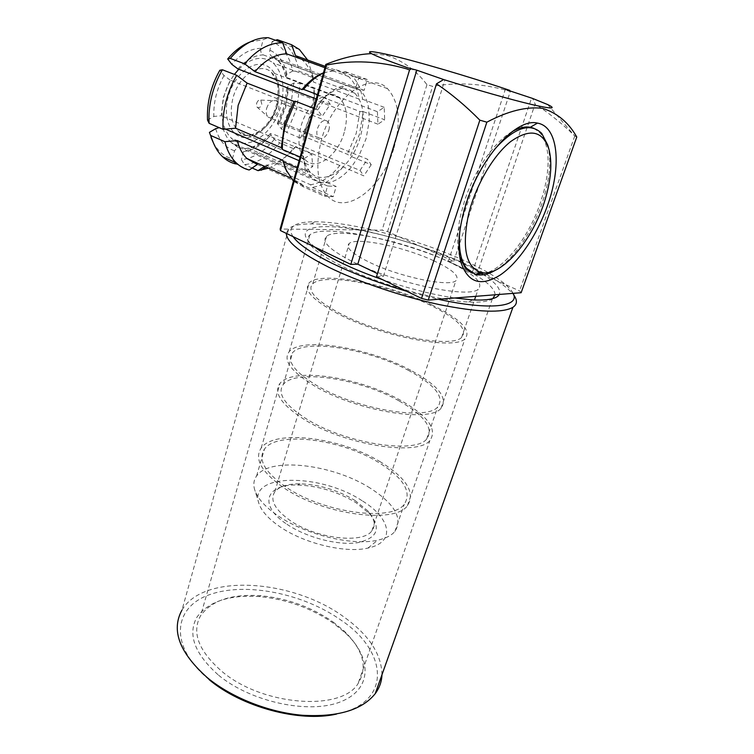 <?xml version="1.0" encoding="UTF-8"?>
<svg xmlns="http://www.w3.org/2000/svg" width="754" height="754" viewBox="0 0 754 754"><rect width="100%" height="100%" fill="white"/><g stroke="black" fill="none" stroke-linecap="round" stroke-linejoin="round"><path stroke-width="0.57" stroke-dasharray="3.77 2.83" d="M328.838 130.254C329.856 126.267 329.451 123.288 327.641 121.309C323.598 119.189 320.158 121.686 317.349 128.811C316.36 132.779 316.755 135.739 318.537 137.68C322.599 139.829 326.03 137.351 328.838 130.254M266.624 108.378C268.886 102.12 272.043 99.566 276.105 100.697L276.897 101.253C278.801 103.223 279.3 106.144 278.386 110.027C275.728 116.927 272.298 119.273 268.094 117.087L267.416 116.314C266.105 114.278 265.842 111.639 266.624 108.378M256.577 103.468C257.557 100.734 258.952 99.613 260.761 100.103L261.827 104.231C260.46 107.568 258.829 108.482 256.944 106.974L256.577 103.468M393.946 148.001C401.307 121.601 399.168 101.809 387.509 88.633C370.337 70.009 332.373 97.926 321.458 139.763C315.097 165.362 317.17 184.174 327.67 196.2C345.945 216.191 382.655 187.906 393.946 148.001M300.346 138.048C309.263 122.402 313.815 105.899 314.013 88.529L314.493 94.193L359.856 111.479L363.23 111.62L359.451 134.353L350.233 156.097L347.387 154.278L302.938 135.993L300.346 138.048L286.793 132.44L281.393 128.981L290.658 106.625L293.777 83.044L300.139 83.289L296.774 108.529L286.793 132.44M363.23 111.62L384.681 119.782L377.914 124.174L377.415 111.705L384.229 107.332L384.681 119.782M384.229 107.332L362.608 99.274L359.206 99.132L313.504 82.073L313.023 76.456L299.046 71.291L292.637 71.055C289.715 56.248 282.873 46.428 272.109 41.593L275.568 40.292M325.276 66.38L342.278 72.507L345.106 71.564L351.6 75.692C357.424 81.121 361.1 88.981 362.608 99.274M345.106 71.564L367.273 79.519L364.125 90.348L355.577 88.821L358.725 77.869L367.273 79.519M358.725 77.869L336.454 69.858L333.617 70.819L324.917 67.671M323.447 72.968L336.454 69.858M317.434 94.646L325.869 97.85L330.28 104.363L322.165 116.342L317.679 109.924L325.869 97.85M317.679 109.924L313.636 108.34M359.856 111.479L356.227 133.345L347.387 154.278M293.777 83.044L288.141 86.342L286.793 87.916L288.301 89.707L285.879 106.814L279.319 123.138L277.331 123.251L281.393 128.981M207.52 120.084L213.825 116.446L221.186 115.786L223.25 97.7L230.14 80.122L313.259 112.836L321.336 100.932C328.848 92.148 336.586 87.096 344.54 85.758L346.642 85.541L355.238 87.096L360.101 90.339C364.54 94.533 367.396 100.555 368.697 108.416L369.272 120.847L366.114 138.632L358.979 155.748L351.534 166.879C343.994 176.021 336.039 181.337 327.688 182.807L319.065 182.242L311.543 177.642C308.009 174.089 305.511 169.15 304.069 162.817L302.891 150.159L305.738 131.319L313.259 112.836L322.165 116.342M305.257 130.301C310.865 109.189 326.746 90.734 340.45 88.991C346.029 88.19 350.808 89.585 354.766 93.176C363.654 102.93 365.502 117.549 360.318 137.03C352.25 166.766 324.597 187.388 310.629 172.515C306.812 168.679 304.333 163.156 303.202 155.946C302.071 148.086 302.75 139.537 305.257 130.301M238.754 69.245C251.355 57.285 262.807 55.183 273.099 62.921C282.741 72.61 285.332 86.795 280.903 105.494C273.947 134.033 246.313 153.024 231.261 138.123C222.402 129.009 219.923 115.353 223.825 97.153C225.974 88.708 229.508 81.13 234.4 74.429M344.295 132.195C338.103 155.475 316.36 171.45 305.342 159.857C298.782 152.657 297.293 141.62 300.893 126.747C306.935 102.836 329.083 86.993 339.715 98.077C346.708 105.664 348.235 117.03 344.295 132.195M459.704 256.662L459.261 254.956C456.698 243.9 457.263 230.177 460.967 213.787L464.784 200.262C474.511 170.253 494.511 141.507 512.23 131.582M533.766 128.255L540.081 132.827C549.393 145.192 550.599 164.928 543.7 192.025L539.911 204.259C528.667 236.53 506.377 265.917 487.348 272.646M286.954 524.284C306.416 537.527 338.169 545.745 357.688 542.682C377.5 538.102 381.477 528.46 369.62 513.757L355.916 502.635C337.556 491.655 318.141 485.793 297.66 485.039C266.162 483.851 257.557 504.973 286.954 524.284M354.908 500.392L367.801 510.844C374.663 518.554 376.01 525.227 371.863 530.854C363.004 544.209 315.973 538.686 290.149 520.524C274.795 509.525 269.678 499.959 274.805 491.834C279.168 486.434 287.576 483.766 300.007 483.814C319.31 484.539 337.603 490.062 354.908 500.392M433.324 260.564C452.617 269.583 460.128 276.322 455.878 280.78C449.016 287.227 399.252 276.859 369.573 262.354C351.929 253.636 345.153 247.321 349.243 243.429C356.699 236.907 403.597 246.737 433.324 260.564M362.033 500.713C320.459 472.975 247.246 473.003 259.065 503.889C261.779 511.372 268.65 518.931 279.677 526.565C303.843 543.455 345.483 553.493 367.99 548.064C396.331 542.296 390.779 518.026 362.033 500.713M370.129 488.074C332.75 464.21 269.678 456.556 256.577 476.019C253.589 480.147 253.061 485.039 254.984 490.703C257.972 498.941 265.672 507.319 278.103 515.84C305.342 534.718 352.542 546.122 377.65 540.184C385.699 538.422 391.467 535.51 394.936 531.429C403.032 518.366 394.757 503.917 370.129 488.074M378.612 462.428C340.704 439.017 277.312 430.694 264.447 449.111C257.5 459.61 264.908 472.428 286.68 487.555C323.956 512.974 392.099 521.9 404.257 504.303C412.146 491.919 403.597 477.961 378.612 462.428M380.487 461.91C340.846 437.49 274.663 428.79 261.186 448.064C253.947 459.007 261.666 472.39 284.352 488.196C323.296 514.822 394.672 524.171 407.386 505.793C415.652 492.786 406.679 478.159 380.487 461.91M400.836 400.478C359.865 377.236 292.882 366.84 280.007 383.371C273.127 392.777 281.449 404.964 304.993 419.94C345.426 445.19 417.942 456.368 429.893 440.515C437.622 429.28 427.933 415.935 400.836 400.478M398.97 400.855C359.781 378.583 295.625 368.64 283.344 384.427C276.737 393.456 284.729 405.134 307.321 419.469C346.02 443.578 415.247 454.238 426.679 439.064C434.059 428.366 424.813 415.633 398.97 400.855M408.951 370.657C369.13 348.97 304.597 338.207 292.618 352.665C286.19 360.94 294.475 372.042 317.481 385.954C356.887 409.394 426.632 420.939 437.706 407C444.813 397.16 435.228 385.049 408.951 370.657M410.807 370.346C369.177 347.717 301.817 336.473 289.253 351.6C282.552 360.224 291.185 371.807 315.153 386.35C356.331 410.892 429.403 422.994 440.958 408.432C448.413 398.093 438.357 385.398 410.807 370.346M432.4 305.153C389.328 283.881 321.138 270.752 309.291 282.75C302.995 289.621 312.307 299.828 337.226 313.391C380.035 336.322 454.285 350.497 464.964 338.838C471.787 330.525 460.939 319.3 432.4 305.153M430.562 305.313C389.356 284.927 324.031 272.364 312.731 283.824C306.699 290.422 315.634 300.205 339.545 313.183C380.506 335.087 451.382 348.612 461.608 337.453C468.121 329.545 457.772 318.829 430.562 305.313M445.463 260.224C403.286 240.79 337.434 226.935 326.633 236.256C320.884 241.638 330.28 250.479 354.823 262.778C396.887 283.561 468.526 298.509 478.14 289.348C484.228 282.825 473.342 273.118 445.463 260.224M509.987 90.951L510.269 91.62L507.263 90.565C482.108 83.496 457.226 82.082 432.617 86.342L426.952 84.702C416.415 70.508 402.909 60.688 386.444 55.249L371.241 53.628M218.603 675.235C251.355 702.332 310.082 714.622 341.26 701.531C372.844 688.779 371.75 657.271 345.37 632.936L334.069 623.69C311.807 608.271 286.935 599.241 259.451 596.584C229.301 594.586 208.424 601.494 196.822 617.3C187.416 634.661 194.683 653.982 218.603 675.235M333.07 621.965L343.975 630.881C363.305 649.599 367.999 667.167 358.065 683.605C341.326 711.701 262.213 705.923 221.827 671.343C198.509 650.919 191.441 632.361 200.621 615.669C211.61 600.373 231.714 593.737 260.931 595.773C287.5 598.346 311.553 607.083 333.07 621.965M208.99 679.533C168.236 645.952 173.401 606.876 209.848 594.567C245.87 581.758 303.579 593.511 341.411 620.41C387.754 651.305 392.74 702.879 336.473 714.085M381.976 674.717C381.533 654.133 368.904 634.915 344.078 617.074C292.74 579.223 203.326 572.861 181.94 610.165L288.81 228.547C292.788 225.465 300.252 223.91 311.214 223.891C347.585 223.655 415.407 241.318 463.21 262.873C488.451 274.211 505.152 284.729 513.304 294.437L513.794 295.097M314.654 247.01L309.479 242.364C304.032 236.37 303.843 232.034 308.933 229.348C317.509 225.521 333.843 225.7 357.924 229.885C377.631 233.429 398.253 238.82 419.78 246.068L455.444 259.942C464.784 264.126 472.928 268.301 479.864 272.467M482.334 273.985L483.305 274.607C496.028 282.835 501.363 289.442 499.299 294.446M454.69 298C432.466 294.597 408.404 288.48 382.504 279.64M468.799 271.204L452.57 263.221C401.882 239.885 323.164 223.382 309.903 234.852C306.548 237.557 307.227 241.497 311.949 246.662C317.575 252.618 327.99 259.319 343.193 266.765C378.913 284.418 437.461 300.799 468.649 302.034C480.449 302.59 488.347 301.553 492.343 298.942L492.833 298.593M495.086 294.786C494.944 288.942 487.272 281.685 472.061 273.014M521.137 292.712L519.544 290.893L505.802 284.72C496.358 276.727 481.938 268.405 462.532 259.744L460.044 258.641C441.222 250.46 421.034 243.231 399.469 236.945L387.556 231.591L382.089 230.159L373.211 230.055C349.997 224.664 330.525 221.902 314.804 221.77C300.969 221.78 293.08 224.24 291.138 229.15L280.149 229.028M286.313 233.391L288.81 228.547M293.099 236.652C291.129 233.749 290.478 231.252 291.138 229.15L373.211 230.055L399.469 236.945L453.719 261.318L448.253 261.478L472.334 272.335L477.687 272.09L535.133 104.014L532.569 98.416M495.453 270.196C515.444 258.613 536.716 225.333 545.293 192.638C550.26 173.788 551.051 157.888 547.677 144.938M494.322 149.584C479.365 168.057 468.809 189.697 462.645 214.485L459.704 232.411M476.264 274.136L472.4 273.146M513.125 293.353L511.108 290.177L505.802 284.72L477.687 272.09M406.708 291.27L438.366 299.291M376.482 276.737L383.352 276.426L377.452 273.598M576.772 137.011L574.671 135.843C562.116 123.599 548.94 112.996 535.133 104.014M574.793 135.956L519.544 290.893M453.719 261.318L510.269 91.62M387.556 231.591L432.617 86.342M426.952 84.702L382.089 230.159M383.352 276.426L444.926 79.82M448.253 261.478L505.321 89.387M472.334 272.335L531.551 98.199M274.305 139.386C264.268 151.639 253.297 158.387 241.393 159.612L244.569 164.617C257.293 163.326 269.008 156.069 279.706 142.845L274.305 139.386L270.177 133.703L272.137 133.656C264.767 142.261 256.803 147.115 248.245 148.236L245.616 148.444L243.485 151.573L241.393 159.612M248.245 148.236L336.18 186.502L333.221 196.671L312.26 187.397L310.535 184.749L266.19 165.183L264.503 166.323M268.584 168.133C277.557 164.457 285.766 157.925 293.212 148.557L295.738 146.606L363.814 175.852L360.007 170.423L272.137 133.656M295.738 146.606C287.331 156.86 278.207 162.958 268.349 164.89L266.19 165.183M340.045 165.23C330.808 176.7 320.968 183.203 310.535 184.749M293.212 148.557L279.706 142.845M252.147 168.001L244.569 164.617M333.221 196.671L324.625 196.247L327.585 185.974L336.18 186.502M327.585 185.974L239.32 147.379L231.346 142.647C227.548 139.085 224.758 134.221 222.977 128.048L219.141 127.624M234.485 162.082L232.458 158.868C224.353 156.766 217.944 151.29 213.231 142.459M232.458 158.868L234.551 150.753L237.708 147.19L239.32 147.379M222.977 128.048L225.455 129.113M299.112 160.687L312.75 166.54L305.257 171.403L297.114 167.869M257.331 164.476L301.836 184.221L291.836 178.415L286.906 171.808M249.197 170.008L235.644 163.91M305.257 171.403L304.079 158.689L311.647 153.844L312.75 166.54M311.647 153.844L221.186 115.786M230.14 80.122L224.013 75.541L219.838 70.245M330.28 104.363L316.237 98.972M249.97 42.007L263.155 39.679L268.311 37.719M237.896 68.916C245.974 59.905 254.418 55.23 263.25 54.882C261.101 53.732 260.328 51.555 260.922 48.341L263.155 39.679M263.25 54.882L355.577 88.821M323.485 72.836L333.617 70.819M364.125 90.348L272.194 56.644L277.368 59.924C282.137 64.109 285.389 70.018 287.104 77.662L285.596 76.286L286.954 74.326L292.637 71.055M277.255 39.66L285.106 44.392C292.288 50.641 296.935 59.604 299.046 71.291M272.109 41.593L269.875 50.169C269.282 53.346 270.055 55.504 272.194 56.644M287.104 77.662L377.415 111.705M342.278 72.507L348.527 76.503C354.144 81.724 357.707 89.264 359.206 99.132M295.54 55.673L302.005 59.689C307.868 64.901 311.704 72.365 313.504 82.073M307.67 60.037L313.023 76.456M377.914 124.174L288.301 89.707M279.319 123.138L367.481 159.226L371.222 164.74L350.233 156.097M314.493 94.193C314.182 108.802 310.328 122.732 302.938 135.993M314.013 88.529L300.139 83.289M360.007 170.423L367.481 159.226M342.891 167.049C333.306 179.018 323.098 185.804 312.26 187.397M301.836 184.221L303.57 186.888L324.625 196.247M303.57 186.888L293.429 181.177M300.13 157.002L304.079 158.689M371.222 164.74L363.814 175.852M277.915 124.457L285.483 105.871L288.141 86.342M277.434 105.579C271.977 128.067 250.262 142.977 238.537 131.375C231.544 124.174 229.602 113.411 232.722 99.076C238 76.06 260.055 61.272 271.402 72.299C278.876 79.849 280.884 90.942 277.434 105.579M277.199 104.947C282.354 86.06 275.992 66.993 262.788 64.58C249.659 61.856 232.911 77.577 227.962 97.756C222.816 117.907 230.686 136.38 243.862 137.539C256.982 139 272.222 123.873 277.199 104.947M243.485 151.573C253.306 150.423 262.401 144.872 270.78 134.909M215.682 128.698C219.188 140.583 225.484 147.925 234.551 150.753M224.013 75.541C216.794 88.784 213.401 102.421 213.825 116.446M260.922 48.341C250.771 48.492 241.063 53.817 231.798 64.326M286.954 74.326C284.333 62.299 278.641 54.241 269.875 50.169M327.641 121.309L276.897 101.253M260.761 100.103L276.105 100.697M387.509 88.633L351.6 75.692M286.793 87.916L284.352 105.843L277.331 123.251M340.45 88.991L344.54 85.758M354.766 93.176L273.099 62.921M305.342 159.857L238.537 131.375C245.521 142.515 270.356 130.64 276.416 104.938C278.49 93.176 278.546 85.325 276.595 81.385L271.402 72.299L339.715 98.077M367.801 510.844L369.62 513.757M371.863 530.854L455.878 280.78M259.065 503.889L254.984 490.703M256.577 476.019L264.447 449.111M261.186 448.064L280.007 383.371M283.344 384.427L292.618 352.665M289.253 351.6L309.291 282.75M312.731 283.824L326.633 236.256M388.187 54.656L386.444 55.249M343.975 630.881L345.37 632.936M468.649 302.034L472.588 299.894M314.804 221.77L311.214 223.891M492.343 298.942L358.065 683.605M541.758 133.42L540.081 132.827M309.903 234.852L200.621 615.669M511.108 290.177L513.304 294.437M311.949 246.662L309.479 242.364M260.931 595.773L259.451 596.584M547.658 104.552L574.671 135.843M461.608 337.453L474.483 299.979M475.746 296.322L478.14 289.348M440.958 408.432L464.964 338.838M426.679 439.064L437.706 407M407.386 505.793L429.893 440.515M394.936 531.429L404.257 504.303M367.99 548.064L377.65 540.184M274.805 491.834L349.243 243.429M300.007 483.814L297.66 485.039M459.261 254.956L460.025 258.547M310.629 172.515L231.261 138.123M303.202 155.946L303.466 159.584M270.177 133.703C261.996 142.987 253.815 147.907 245.616 148.444M268.349 164.89L265.738 166.87M311.543 177.642L231.346 142.647L237.708 147.19M291.836 178.415L290.46 177.812M285.596 76.286C283.994 69.962 281.949 65.306 279.451 62.328L277.368 59.924L360.101 90.339M348.527 76.503L302.005 59.689M299.357 49.453L285.106 44.392M327.67 196.2L293.466 181.017M256.944 106.974L267.416 116.314M318.537 137.68L268.094 117.087"/><path stroke-width="1.13" d="M255.012 71.658C265.172 59.896 275.728 53.968 286.68 53.864L282.693 42.827C269.536 42.516 256.85 49.519 244.664 63.854L255.012 71.658L301.977 89.556L303.56 89.358C309.809 81.743 316.435 76.277 323.447 72.968M303.56 89.358L317.434 94.646M313.636 108.34L295.445 101.243L293.9 101.404L247.105 83.11L236.718 75.325L222.402 69.764L219.838 70.245C210.818 86.39 206.709 102.996 207.52 120.084L209.122 123.326C208.566 114.599 209.433 105.551 211.714 96.173C214.051 86.795 217.614 77.992 222.402 69.764M236.718 75.325C231.883 83.637 228.273 92.516 225.87 101.969C223.523 111.432 222.6 120.546 223.08 129.32L235.559 128.208L281.346 147.671L282.364 149.433C282.269 141.62 283.353 133.515 285.606 125.098L295.445 101.243M223.08 129.32L209.122 123.326M235.559 128.208L238.141 105.371L247.105 83.11M281.346 147.671L284.484 124.306L293.9 101.404M234.4 74.429L238.754 69.245M512.23 131.582C518.931 127.746 524.954 126.304 530.307 127.247L533.766 128.255M466.641 202.185C481.175 156.389 516.886 117.633 537.461 123.119C558.667 126.634 561.721 166.898 547.234 206.266C536.754 235.597 518.281 262.788 500.241 275.003C480.637 287.199 467.423 282.627 460.6 261.289C457.084 245.625 459.092 225.927 466.641 202.185M506.726 89.34C468.357 76.427 415.661 60.98 388.187 54.656C357.896 48.011 364.446 52.403 407.82 67.832L416.802 70.188L443.625 79.538C476.076 89.735 510.844 99.575 531.297 104.41C551.664 109.066 557.121 109.113 547.658 104.552L532.569 98.416L505.321 89.387L509.713 90.339L506.726 89.34M371.241 53.628C357.085 54.354 341.948 57.935 325.832 64.392L326.454 65.08C352.542 59.82 379.158 61.055 406.312 68.774L409.554 69.943L411.128 68.953M181.94 610.165C170.932 630.259 179.424 652.785 207.407 677.752C231.572 697.582 268.66 712.36 302.373 715.273C337.726 717.29 362.014 710.089 375.228 693.661C379.451 687.912 381.694 681.597 381.976 674.717M479.864 272.467L482.334 273.985M499.299 294.446C496.943 298.782 488.036 300.601 472.588 299.894L454.69 298L521.137 292.712L576.772 137.011C568.657 122.534 557.244 112.977 542.531 108.34C526.575 106.361 508.017 110.97 486.858 122.176L479.846 120.169C466.019 106.125 451.571 94.014 436.5 83.835L443.625 79.538M436.5 83.835L376.482 276.737L382.504 279.64C367.405 274.39 353.88 268.895 341.93 263.137C330.101 257.397 321.016 252.024 314.654 247.01L350.808 264.4L409.554 69.943M492.833 298.593L495.086 294.786M472.061 273.014L468.799 271.204M513.794 295.097C517.546 300.281 517.253 304.362 512.918 307.312C502.475 313.24 477.913 312.335 439.233 304.578C402.127 296.661 358.753 281.939 328.753 267.236C300.62 253.042 286.473 241.761 286.313 233.391M325.832 64.392L280.149 229.028L280.497 230.592L293.099 236.652C298.33 244.173 311.402 253.09 332.307 263.41C353.89 273.815 378.697 283.099 406.708 291.27L421.533 298.396L428.253 300.101L438.366 299.291C490.354 310.733 520.599 306.746 513.125 293.353M548.884 149.075C542.626 130.687 529.921 128.161 510.76 141.498C492.946 155.512 475.095 186.53 468.338 215.276C461.891 247.783 465.906 266.765 480.383 272.222C501.306 278.82 535.613 237.378 546.575 194.391C551.306 176.436 552.079 161.337 548.884 149.075L547.677 144.938L541.758 133.42C530.119 122.12 514.313 127.511 494.322 149.584M459.704 232.411C458.451 248.933 460.769 260.922 466.679 268.386L475.661 274.409C481.561 275.898 488.158 274.494 495.453 270.196M487.348 272.646L476.264 274.136M472.4 273.146L465.067 267.67L459.704 256.662M382.504 279.64L406.708 291.27M293.099 236.652L314.654 247.01M438.366 299.291L454.69 298M336.473 714.085C299.347 722.568 241.393 706.96 208.99 679.533M377.452 273.598L357.782 264.192L350.808 264.4M509.713 90.339L509.987 90.951M421.533 298.396L479.846 120.169M326.454 65.08L280.497 230.592M486.858 122.176L428.253 300.101M357.782 264.192L416.802 70.188M268.584 168.133L258.075 170.658L252.147 168.001M264.503 166.323L258.075 170.658M234.485 162.082L235.644 163.91C230.809 162.751 226.464 160.366 222.6 156.747C218.472 152.826 215.201 147.699 212.807 141.356L209.423 132.355L212.807 141.356M213.231 142.459L211.035 137.473M219.141 127.624L215.682 128.698L209.423 132.355M225.455 129.113L299.112 160.687M286.906 171.808L282.703 160.282L237.256 140.593L224.89 141.695L211.026 135.626M224.89 141.695C227.161 150.715 230.95 157.775 236.266 162.883C240.083 166.493 244.4 168.868 249.197 170.008L257.331 164.476L247.001 158.576C242.477 154.231 239.225 148.236 237.256 140.593M244.664 63.854L230.29 58.416L227.68 58.963C234.56 50.782 241.996 45.127 249.97 42.007M230.29 58.416C242.42 44.241 255.088 37.342 268.311 37.719L282.693 42.827M227.68 58.963L231.798 64.326L237.896 68.916L316.237 98.972M301.977 89.556C308.763 81.375 315.926 75.796 323.485 72.836M324.917 67.671L286.68 53.864M275.568 40.292L277.255 39.66L291.581 44.731L299.357 49.453L307.67 60.037M291.581 44.731L295.54 55.673L325.276 66.38M293.429 181.177L286.039 169.791L282.703 160.282M297.114 167.869L283.711 162.053M282.364 149.433L300.13 157.002M530.307 127.247L537.461 123.119M480.383 272.222L475.661 274.409M466.679 268.386L465.067 267.67M512.918 307.312L375.228 693.661M474.483 299.979L475.746 296.322M460.025 258.547L460.6 261.289M265.738 166.87L261.261 170.244M290.46 177.812L247.001 158.576M236.266 162.883L222.6 156.747M284.927 167.624L286.039 169.791"/></g></svg>
